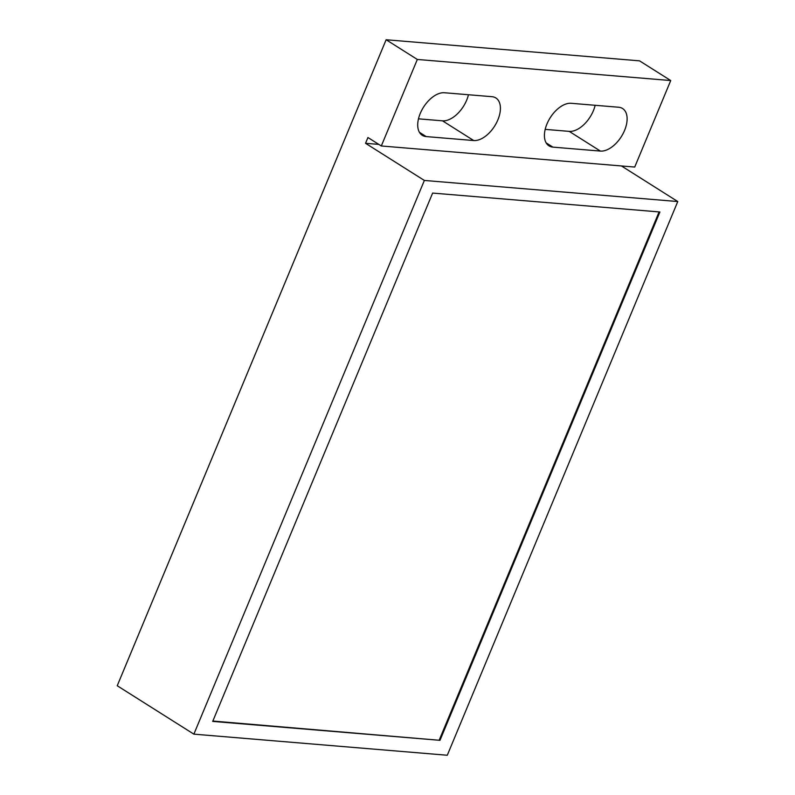 <?xml version="1.0" encoding="UTF-8"?>
<svg xmlns="http://www.w3.org/2000/svg" width="795" height="795" viewBox="0 0 795 795"><rect width="100%" height="100%" fill="white"/><g stroke="black" fill="none" stroke-linecap="round" stroke-linejoin="round"><path stroke-width="1.19" d="M418.488 118.833L442.507 120.83L473.701 140.536A24.416 13.972 122.3 0 0 496.398 123.016A24.416 13.972 122.3 0 0 495.861 97.964A24.416 13.972 122.3 0 0 491.946 96.692L444.435 92.747A24.416 13.972 122.3 0 0 420.267 113.407A24.416 13.972 122.3 0 0 422.264 135.309A24.416 13.972 122.3 0 0 426.19 136.581L419.432 132.318M473.701 140.536L426.19 136.581M386.132 39.75L639.538 60.847L670.732 80.543L417.325 59.456L386.132 39.75L117.233 685.747L193.871 734.153L424.361 180.445L677.767 201.542L447.287 755.25L193.871 734.153M468.454 94.744A24.416 13.972 -57.7 0 1 442.507 120.83M595.167 105.288A24.416 13.972 -57.7 0 1 569.21 131.374L600.404 151.08L552.893 147.125L546.145 142.862M545.191 129.376L569.21 131.374M677.767 201.542L621.442 165.956M417.325 59.456L381.312 145.972L634.718 167.059L670.732 80.543M381.312 145.972L367.936 137.525L365.541 143.299L424.361 180.445M600.404 151.08A24.416 13.972 122.3 0 0 623.101 133.56A24.416 13.972 122.3 0 0 622.574 108.517A24.416 13.972 122.3 0 0 618.649 107.246L571.138 103.29A24.416 13.972 122.3 0 0 546.97 123.95A24.416 13.972 122.3 0 0 548.977 145.853A24.416 13.972 122.3 0 0 552.893 147.125M378.817 144.402L365.541 143.299M439.983 740.324L659.9 211.987L432.629 193.076L212.702 721.403L439.983 740.324L212.851 721.045M659.085 211.917L439.307 739.897"/></g></svg>
